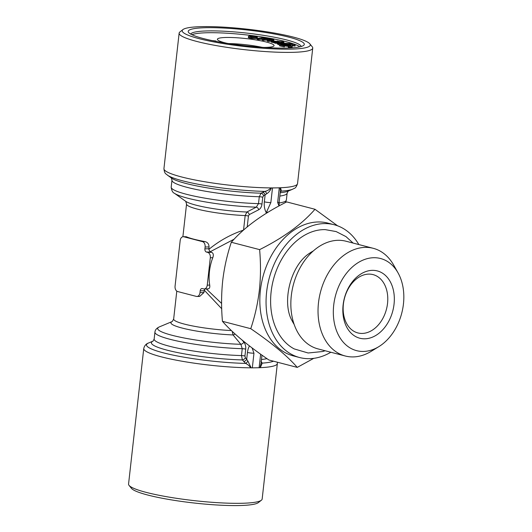 <?xml version="1.0" encoding="UTF-8"?>
<svg xmlns="http://www.w3.org/2000/svg" width="532" height="532" viewBox="0 0 532 532"><rect width="100%" height="100%" fill="white"/><g stroke="black" fill="none" stroke-linecap="round" stroke-linejoin="round"><path stroke-width="0.8" d="M207.553 288.829C209.355 289.002 210.067 287.759 209.708 285.099A40.798 29.366 -75.4 0 1 212.78 257.714C213.751 254.968 213.372 253.166 211.65 252.321L210.034 251.822L208.843 249.375C219.251 240.823 230.815 234.399 243.543 230.097M221.718 308.746L204.268 290.179L205.013 288.956M196.946 296.47A4.635 3.159 89.1 0 1 196.361 296.404L177.675 291.543A4.635 3.159 89.1 0 1 175.068 286.163L180.188 240.524A4.635 3.159 89.1 0 1 183.227 236.7A4.635 3.159 89.1 0 1 183.813 236.773L202.499 241.634A4.635 3.159 89.1 0 1 205.106 247.008L204.9 248.836A2.78 1.895 -90.9 0 0 206.463 252.055L207.706 252.381A4.635 3.159 89.1 0 1 210.306 257.754L207.241 285.139A4.635 3.159 89.1 0 1 204.202 288.969A4.635 3.159 89.1 0 1 203.61 288.896L202.366 288.57A2.78 1.895 -90.9 0 0 202.014 288.53A2.78 1.895 -90.9 0 0 200.192 290.824L199.985 292.647A4.635 3.159 89.1 0 1 196.946 296.47L199.653 296.43L203.929 292.587L204.268 290.179M208.843 249.375L209.049 246.941C208.956 244.042 207.6 242.26 204.973 241.595A40.798 5.546 -173.6 0 1 186.286 236.733L183.227 236.7M269.378 40.026L262.216 40.226L262.323 39.308L266.299 38.823C267.204 38.763 267.177 38.61 266.206 38.371L261.904 38.231L258.725 38.623L258.618 39.534L257.189 39.262L257.295 38.351L263.42 37.599L264.683 37.985M264.703 37.845L272.411 39.282C274.126 39.661 274.312 39.913 272.969 40.033L268.766 40.545L267.337 40.272L271.194 39.8C272.211 39.74 272.218 39.587 271.214 39.335L271.16 39.807M271.194 39.8C272.211 39.74 272.218 39.587 271.214 39.335L267.317 39.155L267.217 40.066M234.173 239.161L210.034 251.822M129.05 485.384L131.484 488.376A64.439 8.765 6.4 0 0 147.849 495.059A64.439 8.765 6.4 0 0 213.645 504.782A64.439 8.765 6.4 0 0 258.346 502.607L261.385 500.226A67.218 9.144 -173.6 0 1 240.517 503.305A67.218 9.144 -173.6 0 1 146.12 492.359A67.218 9.144 -173.6 0 1 129.05 485.384A67.218 9.144 -173.6 0 1 128.558 484.067L143.753 348.553A67.218 9.144 6.4 0 0 180.248 360.909A67.218 9.144 6.4 0 0 250.685 367.818C249.575 366.009 247.899 364.533 245.658 363.403L242.373 359.931L241.468 355.569L242.24 348.686L240.87 344.31L233.083 334.947L232.218 331.356M271.353 187.922C270.416 190.443 268.846 192.404 266.645 193.801A2.78 1.224 70.9 0 0 264.949 191.394C267.383 190.842 269.352 189.678 270.868 187.909A2.78 0.379 -173.6 0 1 271.353 187.922A4.635 0.632 6.4 0 0 272.497 187.942L270.855 202.586A4.635 0.632 -173.6 0 1 264.344 201.834L265.116 194.965A2.78 1.929 62.4 0 0 262.622 192.385L264.949 191.394A64.904 8.825 -173.6 0 1 167.414 175.148C166.243 173.678 164.554 174.476 163.936 168.644L179.138 33.13A67.218 9.144 6.4 0 0 196.7 41.423A67.218 9.144 6.4 0 0 269.691 51.837A67.218 9.144 6.4 0 0 312.736 48.119A67.218 9.144 6.4 0 0 312.244 46.796L309.81 43.804A64.439 8.765 -173.6 0 1 273.076 48.844A64.439 8.765 -173.6 0 1 199.048 38.65A64.439 8.765 -173.6 0 1 182.948 29.573A64.439 8.765 -173.6 0 1 247.22 29.174A64.439 8.765 -173.6 0 1 309.81 43.804M266.645 193.801L263.559 195.776A2.78 1.929 62.5 0 0 261.072 193.196L262.622 192.385M280.198 192.744A60.262 8.199 -173.6 0 0 287.952 191.188L292.706 189.199C294.169 188.029 295.646 189.186 297.534 183.626A67.218 9.144 -173.6 0 1 280.49 187.749L281.508 191.121A2.78 2.461 52.5 0 0 280.643 191.527L280.278 192.039L280.158 187.776A2.78 0.379 -173.6 0 1 280.49 187.749A67.218 9.144 -173.6 0 1 275.895 187.882L272.497 187.942M260.926 361.201L262.216 363.13A2.78 2.121 -25.1 0 1 261.172 362.378M273.455 361.188A64.904 8.825 6.4 0 1 262.216 363.13L260.308 367.665A2.78 0.379 6.4 0 0 259.982 367.692A4.635 0.632 -173.6 0 1 259.111 367.738L252.321 367.851A4.635 0.632 -173.6 0 1 251.171 367.831A2.78 0.379 6.4 0 0 250.685 367.818M259.982 367.692L261.106 362.957L261.983 355.15M292.706 189.199A64.904 8.825 -173.6 0 1 281.508 191.121L280.623 191.7M268.766 40.545L268.667 41.463L267.237 41.183L267.337 40.272M256.796 37.639L251.969 37.612C248.949 37.114 247.846 36.668 248.657 36.296C249.023 35.85 250.851 35.804 254.136 36.149L257.355 37.114L253.91 36.356L250.339 36.515C249.661 36.761 250.306 37.067 252.281 37.42L256.796 37.639L256.69 38.557L251.862 38.523C248.843 38.025 247.739 37.586 248.55 37.207M313.74 358.349L297.255 367.386C287.3 355.948 271.799 343.047 250.752 328.683C254.914 316.321 257.781 303.506 259.363 290.239C260.76 277.099 260.846 263.559 259.623 249.628C283.529 237.644 301.983 224.198 314.984 209.275L337.607 225.821M314.984 209.275L286.682 201.914C262.768 213.897 244.314 227.344 231.314 242.266C227.124 254.781 224.251 267.589 222.708 280.703C221.305 294.01 221.219 307.543 222.443 321.315C232.398 332.753 247.899 345.647 268.946 360.018L297.255 367.386M267.416 212.614L266.372 212.401A67.218 48.385 -75.4 0 1 268.327 212.062M387.535 303.413A30.131 21.692 -75.4 0 1 357.876 332.932A30.131 21.692 -75.4 0 1 344.477 298.306A30.131 21.692 -75.4 0 1 373.052 274.612A30.131 21.692 -75.4 0 1 387.535 303.413M292.268 43.863L277.624 43.258C277.139 42.946 277.937 42.866 280.025 43.026L290.479 43.531L292.268 43.863L292.168 44.781L290.618 44.701M272.876 40.878L272.969 40.033L273.874 39.774L273.767 40.685L273.282 40.884M263.559 195.776L262.748 197.192L261.977 204.075C261.598 206.828 260.514 208.717 258.725 209.741A2.78 1.929 62.6 0 0 256.251 207.161L258.512 203.63L259.284 196.74L261.072 193.196A60.262 8.199 -173.6 0 1 171.61 178.134L167.414 175.148M266.372 212.401L270.855 202.586M279.167 205.871L279.14 202.187A4.635 0.632 -173.6 0 1 277.651 202.479L279.001 205.957M277.651 202.479L279.293 187.829L275.895 187.882A67.218 9.144 -173.6 0 1 270.868 187.909A67.218 9.144 -173.6 0 1 200.431 181A67.218 9.144 -173.6 0 1 163.936 168.644M242.193 340.134L243.869 342.149C245.338 344.011 245.95 346.339 245.704 349.132L244.933 356.021L245.392 357.77L246.682 359.319L247.453 352.45A4.635 0.632 6.4 0 0 253.964 353.201L252.088 347.921M243.869 342.149A2.78 1.556 -39.8 0 1 240.87 344.31A55.627 7.568 6.4 0 1 179.563 337.055A55.627 7.568 6.4 0 1 159.46 326.854L172.235 321.521A43.112 5.865 6.4 0 0 186.932 329.202A43.112 5.865 6.4 0 0 233.083 334.947A2.78 1.569 -40.2 0 0 235.038 333.963M292.833 45.865L292.367 45.592L292.474 44.681L295.2 45.114L295.094 46.025L292.833 45.865L292.933 44.954L292.474 44.681M295.2 45.114L292.933 44.954M284.573 45.772L284.347 46.896L279.613 45.858L279.719 44.941C280.151 44.548 282.12 44.535 285.618 44.914C289.102 45.227 291.303 45.652 292.228 46.191L288.763 46.384L288.324 46.118L290.565 46.031L285.79 45.167L281.388 45.114L284.454 45.985L279.706 44.881L279.626 45.739M292.228 46.191L292.141 47.162L288.663 47.301L288.224 47.035L288.324 46.118M284.454 45.985L284.347 46.896M290.785 44.801L278.715 43.717L290.319 44.528L290.785 44.801L290.691 45.619M278.715 43.717L278.608 44.628L279.699 44.947M279.174 43.99L279.074 44.901M278.03 41.237L282.938 41.755C284.534 42.254 284.088 42.467 281.614 42.407L275.736 42.474L272.038 41.456C270.828 41.077 271.054 40.884 272.723 40.878L277.997 41.549M277.245 40.944L277.199 41.37M243.656 361.481A2.78 1.556 -39.7 0 0 246.682 359.319L247.885 361.062A2.78 0.891 -52.4 0 1 245.658 363.403A64.904 8.825 6.4 0 1 173.026 355.097A64.904 8.825 6.4 0 1 148.588 342.98C146.054 343.818 144.445 345.674 143.753 348.553M247.885 361.062L251.171 367.831M273.561 41.536L273.854 41.19L273.561 41.536L279.207 42.101L273.854 41.19L273.807 41.602M207.001 27.677A58.414 7.947 -173.6 0 1 273.608 33.849A58.414 7.947 -173.6 0 1 303.619 45.419A58.414 7.947 -173.6 0 1 245.358 45.779A58.414 7.947 -173.6 0 1 188.627 32.519A58.414 7.947 -173.6 0 1 207.001 27.677M191.979 34.753A55.627 7.568 -173.6 0 1 208.358 32.725A55.627 7.568 -173.6 0 1 262.675 37.067A55.627 7.568 -173.6 0 1 299.855 46.849M190.735 34.114A55.627 7.568 -173.6 0 1 208.564 30.903A55.627 7.568 -173.6 0 1 267.53 35.99A55.627 7.568 -173.6 0 1 301.205 46.51M274.585 42.893L271.147 41.988L271.253 41.077L272.038 41.456L271.932 42.374M245.392 357.77A2.78 1.556 -39.8 0 1 242.373 359.931A60.262 8.199 6.4 0 1 175.899 352.217A60.262 8.199 6.4 0 1 153.103 341.098M222.443 321.315L250.752 328.683M210.925 40.425L216.005 41.024L216.251 41.429M279.293 187.829A4.635 0.632 6.4 0 0 280.158 187.776M271.24 41.144L268.667 41.463M288.297 46.384L284.553 45.971M285.79 45.167L285.691 46.078M258.725 38.623L257.295 38.351M231.314 242.266L259.623 249.628M313.222 251.018A45.433 32.705 104.6 0 0 309.558 253.259C290.213 265.568 281.674 302.775 292.028 320.63A45.433 32.705 104.6 0 0 294.136 324.374M257.355 37.114L257.255 38.025L256.757 37.972M254.934 37.473L250.964 37.18M264.357 39.062L258.618 39.534M282.938 41.755L283.968 42.227L283.809 43.205M277.318 43.305L274.565 43.072L274.672 42.161M278.635 44.402L277.245 43.976L277.345 43.065L277.524 44.169M226.911 43.291A28.509 3.877 -173.6 0 1 217.402 39.268A28.509 3.877 -173.6 0 1 235.656 37.692A28.509 3.877 -173.6 0 1 266.612 42.108A28.509 3.877 -173.6 0 1 274.066 45.626A28.509 3.877 -173.6 0 1 263.899 47.441M288.763 46.384L288.663 47.301M248.371 37.44L248.657 36.296M266.299 38.823C267.204 38.763 267.177 38.61 266.206 38.371L266.153 38.843M267.317 39.155L262.323 39.308M206.33 288.929L221.598 303.433M182.948 29.573L179.909 31.953A67.218 9.144 6.4 0 0 179.138 33.13M287.001 43.611L286.921 44.289M260.308 367.665A67.218 9.144 6.4 0 0 277.358 363.542L262.156 499.049A67.218 9.144 -173.6 0 1 261.385 500.226M263.759 39.587L263.659 40.498M255.706 36.934L255.653 37.459M253.91 36.356L253.811 37.267M287.686 43.897L287.639 44.342M403.442 304.018A47.601 34.261 -75.4 0 1 378.831 346.645A47.601 34.261 -75.4 0 1 335.978 329.175A47.601 34.261 -75.4 0 1 352.098 267.217A47.601 34.261 -75.4 0 1 398.029 272.85A47.601 34.261 -75.4 0 1 403.442 304.018M394.046 304.164A34.766 25.024 -75.4 0 1 352.523 334.435A34.766 25.024 -75.4 0 1 359.173 275.144A34.766 25.024 -75.4 0 1 394.046 304.164M378.831 346.645L371.216 351.313A55.627 40.04 -75.4 0 1 345.228 355.988L318.043 348.912A55.627 40.04 -75.4 0 1 293.298 284.992A55.627 40.04 -75.4 0 1 346.053 241.235L373.245 248.311A55.627 40.04 -75.4 0 1 393.653 265.062L398.029 272.85M345.228 355.988A55.627 40.04 -75.4 0 1 320.483 292.068A55.627 40.04 -75.4 0 1 373.245 248.311M251.969 37.612L251.862 38.523M358.861 244.574A68.608 49.383 104.6 0 0 334.156 224.73A68.608 49.383 104.6 0 0 266.625 291.942A68.608 49.383 104.6 0 0 299.602 357.531A68.608 49.383 104.6 0 0 330.851 352.244M325.105 350.754L322.784 351.499L308.141 352.995L294.243 348.919A62.47 44.967 -75.4 0 1 271.127 291.875A62.47 44.967 -75.4 0 1 325.278 229.631L336.124 231.566L345.986 236.62L353.122 243.077M281.435 41.702L281.395 42.108M275.736 42.474L275.636 43.385M243.543 230.063L245.172 215.573L246.868 212.022L256.251 207.161A55.627 7.568 -173.6 0 1 174.443 193.282C172.714 192.664 171.637 190.609 171.198 187.104L171.969 180.215L171.364 177.941M258.725 209.741L249.262 214.602A2.78 1.935 63.1 0 0 246.868 212.022A43.112 5.865 -173.6 0 1 185.768 201.349L174.443 193.282M278.296 43.478L278.196 44.389M289.129 43.97L289.076 44.442M215.181 41.217L212.454 40.665M228.694 43.571A28.509 3.877 -173.6 0 1 262.103 47.321M334.156 224.73L327.925 223.108A68.608 49.383 104.6 0 0 260.401 290.326A68.608 49.383 104.6 0 0 293.378 355.908L299.602 357.531M249.262 214.602L248.437 216.012A2.78 0.379 6.4 0 0 245.172 215.573A40.798 5.546 -173.6 0 1 186.559 204.035L182.888 236.733M176.79 291.11L173.658 319.054A40.798 5.546 6.4 0 0 231.367 330.545M210.406 251.995L206.463 252.055M208.843 248.77L204.9 248.836M259.111 367.738L260.633 354.192M261.977 204.075A2.78 0.379 6.4 0 0 258.512 203.63A57.948 7.88 -173.6 0 1 200.072 197.279A57.948 7.88 -173.6 0 1 171.198 187.104M285.445 202.546L286.369 200.025A57.948 7.88 -173.6 0 1 279.074 202.965M262.748 197.192A2.78 0.379 6.4 0 0 259.284 196.74A57.948 7.88 -173.6 0 1 200.85 190.39A57.948 7.88 -173.6 0 1 171.969 180.215M286.369 200.025L287.14 193.136A57.948 7.88 -173.6 0 1 279.825 196.075M209.049 246.941L205.106 247.008M204.973 241.595L202.499 241.634M266.505 213.179A13.905 9.47 89.1 0 1 264.344 201.834M248.437 216.012L247.214 226.918M247.453 352.45A13.905 9.47 89.1 0 1 249.468 345.933M212.78 257.714L210.306 257.754M211.65 252.321L207.706 252.381M244.933 356.021A2.78 0.379 6.4 0 0 241.468 355.569A57.948 7.88 6.4 0 1 183.035 349.225A57.948 7.88 6.4 0 1 154.154 339.05L153.056 341.132M253.964 353.201L252.321 367.851M276.926 41.616L276.879 42.048M281.614 42.407L281.534 43.099M279.44 42.4L279.373 42.992M204.135 290.758L200.192 290.824M159.46 326.854C156.661 328.098 155.145 329.867 154.925 332.161A57.948 7.88 6.4 0 0 183.806 342.335A57.948 7.88 6.4 0 0 242.24 348.686A2.78 0.379 6.4 0 1 245.704 349.132M280.597 43.305L280.537 43.843M186.286 236.733L183.813 236.773M261.904 38.231L261.797 39.149M209.708 285.099L207.241 285.139M261.498 359.486A60.262 8.199 6.4 0 0 266.944 358.635M203.929 292.587L199.985 292.647M287.14 193.136L288.238 191.048M173.658 319.054L172.295 321.501M297.534 183.626L312.736 48.119M204.202 288.969L208.112 288.903M277.358 363.542L277.352 362.206M154.925 332.161L154.154 339.05M279.14 202.187L280.278 192.045M153.116 341.092L148.588 342.98M186.559 204.035L185.708 201.302"/></g></svg>
